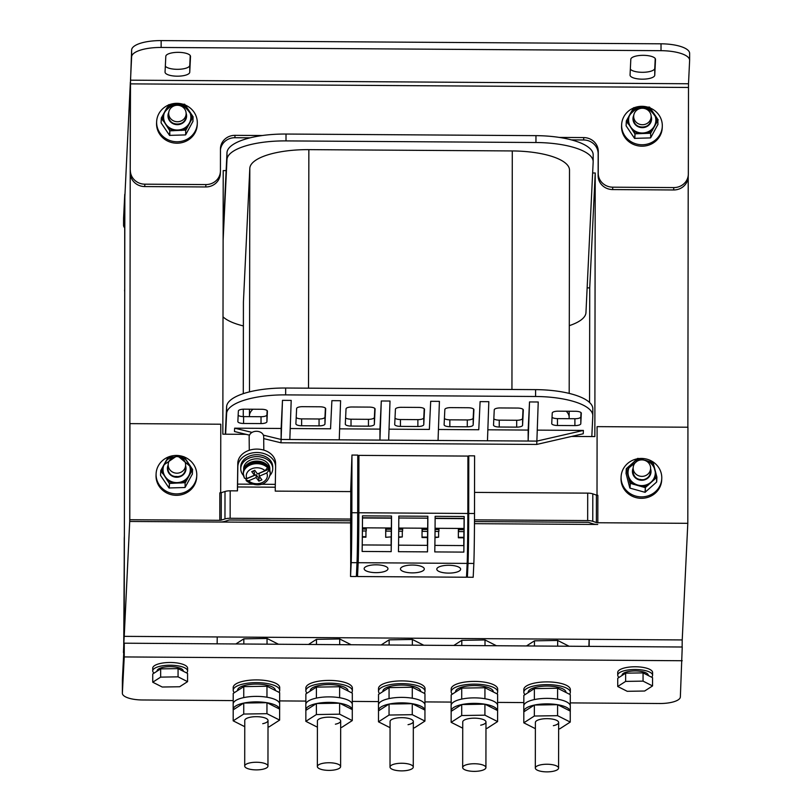 <?xml version="1.0" encoding="UTF-8"?>
<svg xmlns="http://www.w3.org/2000/svg" width="812" height="812" viewBox="0 0 812 812"><rect width="100%" height="100%" fill="white"/><g stroke="black" fill="none" stroke-linecap="round" stroke-linejoin="round"><path stroke-width="1.22" d="M130.356 82.134L124.855 197.042L124.226 636.354L682.222 639.937L687.805 523.324L597.815 522.745A2.03 0.67 0.1 0 1 596.384 522.542L592.77 521.314A7.267 2.385 -179.9 0 0 587.665 520.583L474.502 519.853M587.137 287.874L589.725 287.884L589.563 402.478M130.346 82.134L129.717 521.456L350.622 522.867M687.865 427.224L688.221 175.636M474.482 523.669L597.733 524.461A7.267 2.385 -179.9 0 1 592.628 523.73L589.015 522.502A2.03 0.67 0.1 0 0 587.583 522.299L474.492 521.568M246.097 434.339L222.843 434.187L223.219 170.601L226.132 170.621M592.638 172.976L595.226 172.986L594.851 436.572L571.597 436.43M124.226 636.354L129.717 521.456L219.707 522.025A7.267 2.385 -179.9 0 0 224.883 521.365L228.608 520.188A2.03 0.67 0.1 0 1 230.06 519.995L350.693 520.776L350.804 491.595M589.725 287.884L595.226 172.986M225.624 434.207L226.609 413.582A58.129 19.072 -179.9 0 1 285.651 394.886L535.585 396.489A58.129 19.072 -179.9 0 1 592.811 415.642A58.129 19.072 -179.9 0 1 592.801 415.937L591.816 436.562M263.707 438.612L280.962 442.794L536.712 444.438L583.229 433.76L583.381 430.421L537.25 430.127M487.85 429.802L528.165 430.066L529.515 401.94L538.234 401.991L536.874 441.099L583.381 430.421M438.439 429.487L478.765 429.751L480.105 401.615L488.824 401.676L487.464 440.784L536.874 441.099L536.712 444.438M389.029 429.172L429.355 429.426L430.695 401.301L439.414 401.361L438.054 440.469L487.464 440.784M339.629 428.848L379.945 429.112L381.295 400.986L390.014 401.037L388.654 440.155L438.054 440.469M290.219 428.533L330.545 428.797L331.885 400.661L340.604 400.722L339.243 439.83L388.654 440.155M249.487 435.161L234.475 431.517L234.638 428.178L281.135 428.472L282.485 400.346L291.203 400.407L289.833 439.515L339.243 439.83M574.896 425.6A5.816 1.908 0.1 0 0 580.803 423.722L581.301 413.237A5.816 1.908 0.1 0 0 581.301 413.207A5.816 1.908 0.1 0 0 575.576 411.288L558.138 411.176A5.816 1.908 0.1 0 0 552.241 413.054L551.734 423.539A5.816 1.908 0.1 0 1 551.734 423.539A5.816 1.908 0.1 0 0 557.458 425.488L574.896 425.6L574.906 418.728A5.816 1.908 -179.9 0 0 580.813 416.86L581.016 412.608M516.676 427.132A5.816 1.908 0.1 0 0 522.583 425.255L523.314 409.948A5.816 1.908 0.1 0 0 517.589 408.06L500.151 407.949A5.816 1.908 0.1 0 0 494.254 409.816L493.523 425.072A5.816 1.908 0.1 0 1 493.523 425.072A5.816 1.908 0.1 0 0 499.238 427.021L516.676 427.132L516.686 420.261A5.816 1.908 -179.9 0 0 522.593 418.393L523.019 409.38M467.276 426.807A5.816 1.908 0.1 0 0 473.173 424.94L473.903 409.684A5.816 1.908 0.1 0 0 473.903 409.654A5.816 1.908 0.1 0 0 468.189 407.746L450.751 407.624A5.816 1.908 0.1 0 0 444.844 409.502L444.113 424.757A5.816 1.908 0.1 0 1 444.113 424.757A5.816 1.908 0.1 0 0 449.838 426.696L467.276 426.807L467.286 419.946A5.816 1.908 -179.9 0 0 473.183 418.078L473.619 409.065M417.865 426.493A5.816 1.908 0.1 0 0 423.773 424.625L424.503 409.37A5.816 1.908 0.1 0 0 418.779 407.421L401.341 407.309A5.816 1.908 0.1 0 0 395.434 409.177L394.703 424.443A5.816 1.908 0.1 0 0 394.703 424.463A5.816 1.908 0.1 0 0 400.428 426.381L417.865 426.493L417.875 419.631A5.816 1.908 -179.9 0 0 423.783 417.764L424.209 408.74M368.455 426.178A5.816 1.908 0.1 0 0 374.362 424.311L375.093 409.055A5.816 1.908 0.1 0 0 369.369 407.106L351.931 406.995A5.816 1.908 0.1 0 0 346.034 408.862L345.303 424.118A5.816 1.908 0.1 0 0 345.303 424.148A5.816 1.908 0.1 0 0 351.017 426.067L368.455 426.178L368.465 419.317A5.816 1.908 -179.9 0 0 374.373 417.439L374.809 408.426M319.055 425.864A5.816 1.908 0.1 0 0 324.952 423.986L325.683 408.68A5.816 1.908 0.1 0 0 319.969 406.792L302.531 406.68A5.816 1.908 0.1 0 0 296.624 408.548L295.893 423.803A5.816 1.908 0.1 0 1 295.893 423.803A5.816 1.908 0.1 0 0 301.617 425.752L319.055 425.864L319.065 418.992A5.816 1.908 -179.9 0 0 324.962 417.124L325.399 408.111M237.855 421.519L238.363 411.034A5.816 1.908 0.1 0 1 244.27 409.167L261.708 409.278A5.816 1.908 0.1 0 1 267.422 411.187A5.816 1.908 0.1 0 1 267.422 411.217L266.925 421.712A5.816 1.908 0.1 0 1 261.017 423.58L243.58 423.468A5.816 1.908 0.1 0 1 237.855 421.55A5.816 1.908 0.1 0 1 237.855 421.519M225.31 434.207L226.619 406.721A58.129 19.072 0.1 0 1 285.662 388.024L535.595 389.628A58.129 19.072 0.1 0 1 592.821 408.781L592.811 415.642M267.138 410.598L266.935 414.841A5.816 1.908 -179.9 0 1 261.028 416.718L243.59 416.607L243.58 423.468M238.16 415.287A5.816 1.908 -179.9 0 0 243.59 416.607M569.161 411.248L569.161 417.216A58.129 19.072 -179.9 0 1 569.151 417.5L569.09 418.698L574.906 418.728M243.427 301.831A58.129 19.072 -179.9 0 0 243.417 302.115L243.285 393.668L243.427 301.831L249.812 168.338L249.497 391.881M569.506 170.388A58.129 19.072 -179.9 0 0 569.506 170.094A58.129 19.072 -179.9 0 0 512.291 150.941L511.946 389.476M249.812 168.338A58.129 19.072 -179.9 0 1 308.854 149.641L512.291 150.941M223.016 316.853A58.129 19.072 -179.9 0 0 243.387 325.937M223.127 240.098L226.974 159.599A58.129 19.072 -179.9 0 1 286.007 140.902L535.95 142.516A58.129 19.072 -179.9 0 1 593.166 161.669A58.129 19.072 -179.9 0 1 593.166 161.953L585.959 312.61A58.129 19.072 -179.9 0 1 569.283 325.663M223.138 233.237L226.984 152.737A58.129 19.072 0.1 0 1 286.017 134.041L535.961 135.645A58.129 19.072 0.1 0 1 593.176 154.798L593.166 161.669M234.638 428.178L252.045 432.4M263.372 435.151L281.114 439.465L280.962 442.794M379.945 429.112L379.935 440.094L381.295 400.986M429.355 429.426L430.695 401.301M478.765 429.751L480.105 401.615M528.165 430.066L528.155 441.048L529.515 401.94M330.545 428.797L331.885 400.661M281.135 428.472L281.114 439.465L289.833 439.515M282.485 400.346L281.114 439.465M249.406 416.637L249.457 415.45A58.129 19.072 -179.9 0 1 252.968 409.218M552.038 417.297A5.816 1.908 -179.9 0 0 557.468 418.616L569.09 418.698M569.161 417.216A58.129 19.072 -179.9 0 0 566.238 411.237M493.818 418.83A5.816 1.908 -179.9 0 0 499.248 420.149L516.686 420.261M444.408 418.515A5.816 1.908 -179.9 0 0 449.848 419.834L467.286 419.946M395.008 418.2A5.816 1.908 -179.9 0 0 400.438 419.52L417.875 419.631M345.597 417.875A5.816 1.908 -179.9 0 0 351.028 419.205L368.465 419.317M296.197 417.561A5.816 1.908 -179.9 0 0 301.628 418.88L319.065 418.992M123.576 218.529A29.07 9.541 0.1 0 1 123.576 218.387A29.07 9.541 0.1 0 1 123.576 218.245L123.566 225.107A29.07 9.541 -179.9 0 0 123.566 225.249A29.07 9.541 -179.9 0 0 124.693 227.888M123.566 225.107L124.703 201.589L124.723 287.641L124.754 194.322L123.576 218.245M124.713 291.721A14.535 13.723 -177.3 0 1 124.612 290.026M688.505 83.758L689.621 60.403A29.07 9.541 -179.9 0 0 689.632 60.25A29.07 9.541 -179.9 0 0 661.019 50.679L161.141 47.461A29.07 9.541 -179.9 0 0 131.625 56.81L130.509 80.175L688.505 83.758L688.332 173.951A14.535 13.723 2.7 0 1 688.322 174.55L688.2 176.935A14.535 13.723 -177.3 0 1 673.666 189.967L612.634 189.572A14.535 13.723 -177.3 0 1 598.129 175.757L598.16 153.783A14.535 13.723 2.7 0 0 583.645 139.969L571.425 139.887M130.336 170.368A14.535 13.723 2.7 0 0 144.84 184.182L205.872 184.578A14.535 13.723 2.7 0 0 220.407 171.545L220.296 173.93A14.535 13.723 -177.3 0 1 205.761 186.963L144.729 186.567A14.535 13.723 -177.3 0 1 130.214 172.743L130.509 80.175M130.214 172.743L130.346 86.255L131.635 49.948A29.07 9.541 0.1 0 1 161.152 40.6L661.029 43.807A29.07 9.541 0.1 0 1 689.642 53.389A29.07 9.541 0.1 0 1 689.632 53.531M630.335 69.091A12.353 4.05 -179.9 0 0 643.622 72.288A12.353 4.05 -179.9 0 0 654.766 68.33L655.233 58.545M165.333 66.107A12.353 4.05 -179.9 0 0 178.62 69.304A12.353 4.05 -179.9 0 0 189.764 65.346L190.231 55.561M655.507 59.459A12.353 4.05 -179.9 0 0 655.507 59.398A12.353 4.05 -179.9 0 0 643.256 55.328A12.353 4.05 -179.9 0 0 630.812 59.306L630.051 75.039A12.353 4.05 -179.9 0 0 630.051 75.1A12.353 4.05 -179.9 0 0 642.302 79.17A12.353 4.05 -179.9 0 0 654.756 75.201L655.507 59.337M189.754 72.207L190.505 56.475A12.353 4.05 -179.9 0 0 190.505 56.414A12.353 4.05 -179.9 0 0 178.254 52.344A12.353 4.05 -179.9 0 0 165.81 56.312L165.049 72.055A12.353 4.05 -179.9 0 0 165.049 72.116A12.353 4.05 -179.9 0 0 177.3 76.186A12.353 4.05 -179.9 0 0 189.754 72.207L189.764 65.346M250.167 137.827L234.891 137.725A14.535 13.723 2.7 0 0 220.458 149.672M559.366 137.421L583.757 137.583A14.535 13.723 -177.3 0 1 598.271 151.408L598.241 173.372A14.535 13.723 2.7 0 0 612.755 187.186L673.787 187.582A14.535 13.723 2.7 0 0 688.322 174.55M262.459 135.513L235.013 135.34L234.891 137.725M220.407 171.545A14.535 13.723 2.7 0 0 220.428 170.946L220.458 148.972A14.535 13.723 -177.3 0 1 220.468 148.373A14.535 13.723 -177.3 0 1 235.013 135.34M687.805 523.324L687.937 427.224L597.104 426.635L597.023 428.35M597.104 426.635L597.013 495.218M587.665 520.583L587.705 493.128A7.267 2.385 0.1 0 1 592.811 493.858L596.424 495.087A2.03 0.67 -179.9 0 0 597.855 495.29L597.815 522.745M587.705 493.128L474.543 492.397M637.176 458.841A20.351 19.214 2.7 0 0 621.109 476.685A20.351 19.214 2.7 0 0 621.109 478.42A20.351 19.214 2.7 0 0 641.429 496.883A20.351 19.214 2.7 0 0 661.76 478.633A20.351 19.214 2.7 0 0 661.76 476.898A20.351 19.214 2.7 0 0 638.75 458.597M621.109 476.685L621.048 478.116A20.351 19.214 2.7 0 0 621.048 479.851A20.351 19.214 2.7 0 0 641.368 498.314A20.351 19.214 2.7 0 0 661.689 480.065L661.76 478.633M640.566 479.445A8.719 8.232 2.7 0 0 639.42 479.557M633.411 108.057A20.351 19.214 2.7 0 0 621.647 124.571A20.351 19.214 2.7 0 0 621.647 126.307A20.351 19.214 2.7 0 0 641.967 144.759A20.351 19.214 2.7 0 0 662.287 126.51A20.351 19.214 2.7 0 0 662.287 124.784A20.351 19.214 2.7 0 0 650.219 108.016M647.763 107.143A20.351 19.214 2.7 0 0 634.446 107.641M621.647 124.571L621.576 126.002A20.351 19.214 2.7 0 0 621.576 127.728A20.351 19.214 2.7 0 0 641.896 146.19A20.351 19.214 2.7 0 0 662.227 127.941L662.287 126.51M168.409 105.073A20.351 19.214 2.7 0 0 156.645 121.587A20.351 19.214 2.7 0 0 156.645 123.312A20.351 19.214 2.7 0 0 176.965 141.775A20.351 19.214 2.7 0 0 197.286 123.525A20.351 19.214 2.7 0 0 197.286 121.79A20.351 19.214 2.7 0 0 185.217 105.022M182.761 104.159A20.351 19.214 2.7 0 0 169.444 104.657M156.645 121.587L156.574 123.008A20.351 19.214 2.7 0 0 156.574 124.743A20.351 19.214 2.7 0 0 176.894 143.206A20.351 19.214 2.7 0 0 197.225 124.957L197.286 123.525M651.112 116.157A8.719 8.232 2.7 0 0 633.695 116.065A8.719 8.232 2.7 0 0 642.404 124.723A8.719 8.232 2.7 0 0 651.112 116.157M186.11 113.172A8.719 8.232 2.7 0 0 168.693 113.081A8.719 8.232 2.7 0 0 177.402 121.729A8.719 8.232 2.7 0 0 186.11 113.172M639.217 107.458L637.136 107.742A14.21 13.418 2.7 0 0 632.254 110.686L628.204 118.034A14.21 13.418 2.7 0 0 628.031 120.826A14.21 13.418 2.7 0 0 628.529 123.82L635.035 133.818L650.666 133.239L658.146 119.892L651.498 109.924M639.511 107.407L633.543 107.823L626.6 120.947L634.771 133.696L638.821 133.675M632.771 130.722L633.015 130.478A14.21 13.418 2.7 0 0 638.811 133.31L646.859 133.381M657.903 124.449L650.686 137.766L650.656 132.863L646.849 133.006A14.21 13.418 2.7 0 0 652.391 129.717L657.862 119.78L651.275 109.996A14.21 13.418 2.7 0 0 646.088 107.407L644.16 107.296M650.442 137.908L634.548 138.365L626.123 125.86L626.326 121.15M652.645 129.94L650.656 132.863L650.686 137.766M658.085 119.709L655.954 116.958A14.21 13.418 -177.3 0 1 656.187 122.825L656.441 123.048M657.923 124.561L657.862 119.78L657.893 124.672M649.661 107.204L646.088 107.407L649.671 107.214L656.197 116.887M649.427 107.082L643.814 107.245M639.663 107.377L633.786 107.671L632.254 110.686L633.553 107.803M630.031 114.177L626.306 121.029L628.285 124.063M627.95 117.994L626.336 120.907L626.123 125.86M174.215 104.474L172.134 104.748A14.21 13.418 2.7 0 0 167.252 107.691L163.202 115.05A14.21 13.418 2.7 0 0 163.029 117.841A14.21 13.418 2.7 0 0 163.527 120.826L170.033 130.833L185.907 130.103L193.104 116.745L184.679 104.24L178.813 104.261M174.661 104.383L168.805 104.88L161.598 117.963L169.769 130.702L173.819 130.691M167.769 127.728L168.013 127.494A14.21 13.418 2.7 0 0 173.809 130.326L181.858 130.387M192.901 121.455L185.684 134.772L185.654 129.879L181.847 130.021A14.21 13.418 2.7 0 0 187.389 126.733L192.86 116.796L186.273 107.011A14.21 13.418 2.7 0 0 181.086 104.413L179.158 104.301M185.44 134.924L169.546 135.381L161.121 122.876L161.324 118.156M187.643 126.956L185.654 129.879L185.684 134.772M192.891 121.688L193.104 116.725L190.962 113.964A14.21 13.418 -177.3 0 1 191.185 119.841L191.439 120.064M186.506 106.951L191.196 113.913M181.076 104.22L178.66 104.24M174.509 104.413L172.124 104.575M168.784 104.677L172.114 104.575L168.551 104.819M165.029 111.193L161.304 118.044L163.283 121.069M162.948 114.999L161.334 117.913L161.121 122.876M217.22 636.943L217.149 643.835M124.378 535.768A8.719 8.232 2.7 0 0 124.368 536.133L124.256 538.518A8.719 8.232 -177.3 0 1 124.256 538.153L124.368 535.95M124.256 538.518L124.114 637.359L123.444 652.604A8.719 2.862 0.1 0 1 123.444 652.564M123.688 654.167L124.368 536.133M682.212 639.937L682.141 647.012M589.106 639.338L588.893 646.372M589.147 646.372L589.218 639.338M122.389 679.644A20.351 6.679 0.1 0 1 122.379 679.542A20.351 6.679 0.1 0 1 122.389 679.431L124.256 643.195L124.236 656.928L122.368 693.154A20.351 6.679 -179.9 0 0 122.358 693.265A20.351 6.679 -179.9 0 0 142.364 699.974L233.206 700.594M570.268 702.898L659.669 703.507A20.351 6.679 -179.9 0 0 680.354 696.97L682.242 647.012L124.256 643.195M682.222 660.735L124.236 656.928M279.643 700.908L305.86 701.091M352.296 701.406L378.514 701.588M424.95 701.903L451.167 702.086M497.604 702.4L523.821 702.573M185.613 464.616A8.719 8.232 2.7 0 0 168.185 464.525A8.719 8.232 2.7 0 0 176.894 473.183A8.719 8.232 2.7 0 0 185.613 464.616M649.925 471.366A8.719 8.232 2.7 0 0 643.814 460.099A8.719 8.232 2.7 0 0 633.177 467.712A8.719 8.232 2.7 0 0 649.925 471.366M643.145 459.825L641.186 459.48A14.21 13.418 2.7 0 0 638.252 459.846A14.21 13.418 2.7 0 0 635.248 460.881L626.275 468.9L630.031 483.272L645.266 487.647L656.918 477.202L653.152 462.759L647.113 460.861M643.54 459.876L637.836 458.547L626.356 468.636L627.189 472.381M641.247 459.308L637.633 458.425L629.239 466.311A14.21 13.418 2.7 0 0 627.473 472.219L629.117 479.77M656.898 477.283L656.603 482.064L645.043 492.316L630.01 488.144L630.315 483.11L629.401 479.618A14.21 13.418 2.7 0 0 633.939 484.114L645.357 487.291L654.178 479.313A14.21 13.418 2.7 0 0 655.822 474.015L653.67 465.783A14.21 13.418 2.7 0 0 649.63 461.825L647.387 460.972M629.807 487.941L626.062 473.416M633.847 484.47L630.315 483.11L630.01 488.144M648.098 485.282L647.905 484.987A14.21 13.418 -177.3 0 1 641.856 486.317L641.764 486.672M645.327 492.255L645.357 487.291L645.043 492.316M656.603 482.064L656.634 477.091L654.37 479.608M656.106 474.035L653.142 462.749L649.712 461.652M653.944 465.804L653.142 462.749M646.951 460.79L652.939 462.535M643.723 459.907L637.907 458.364L635.065 460.759M220.671 492.803L220.773 424.219L129.94 423.631L129.859 425.356L129.717 521.456L129.798 519.731L219.788 520.309A2.03 0.67 0.1 0 0 221.24 520.127L224.965 518.949L225.005 491.493A7.267 2.385 0.1 0 1 230.182 490.824L237.469 490.874L237.835 466.687A18.889 14.291 -0.6 0 1 256.785 452.517A18.889 14.291 -0.6 0 1 275.613 466.616A18.889 14.291 -0.6 0 1 275.613 466.93L275.258 487.21L237.48 486.967M129.94 423.631L129.798 519.731M350.825 491.595L275.258 491.118L275.258 487.21M225.005 491.493L221.28 492.671L221.24 520.127M219.788 520.309L219.829 492.854A2.03 0.67 -179.9 0 0 221.28 492.671M350.774 519.061L230.141 518.279A7.267 2.385 -179.9 0 0 224.965 518.949M275.583 463.51A18.889 14.291 179.4 0 0 275.583 463.195A18.889 14.291 179.4 0 0 256.754 449.097A18.889 14.291 179.4 0 0 237.794 463.266L237.398 490.874M183.553 456.699A20.351 19.214 2.7 0 0 156.107 473.7A20.351 19.214 2.7 0 0 156.107 475.436A20.351 19.214 2.7 0 0 176.427 493.889A20.351 19.214 2.7 0 0 196.758 475.649A20.351 19.214 2.7 0 0 196.758 473.914A20.351 19.214 2.7 0 0 184.202 456.953M156.107 473.7L156.046 475.132A20.351 19.214 2.7 0 0 156.046 476.867A20.351 19.214 2.7 0 0 176.366 495.32A20.351 19.214 2.7 0 0 196.687 477.07L196.758 475.649M178.254 476.756A8.719 8.232 2.7 0 0 175.565 476.451M173.656 457.065L171.576 457.349A14.21 13.418 2.7 0 0 166.693 460.292L162.644 467.641A14.21 13.418 2.7 0 0 162.471 470.432A14.21 13.418 2.7 0 0 162.968 473.426L169.475 483.424L185.349 482.693L192.596 469.498L184.121 456.821L178.488 456.851M173.951 457.014L167.982 457.44L161.04 470.554L169.221 483.302L173.26 483.282M167.211 480.328L167.465 480.085A14.21 13.418 2.7 0 0 173.25 482.917L181.299 482.988M192.342 474.056L185.126 487.373L185.095 482.47L181.299 482.612A14.21 13.418 2.7 0 0 186.831 479.334L192.302 469.387L185.715 459.612A14.21 13.418 2.7 0 0 180.538 457.014L178.741 456.902M184.882 487.515L168.997 487.971L160.563 475.467L160.766 470.757M187.085 479.547L185.095 482.47L185.126 487.373M192.332 474.279L192.545 469.326L190.404 466.565A14.21 13.418 -177.3 0 1 190.627 472.432L190.881 472.655M184.121 456.821L185.715 459.612L184.121 456.821L180.518 456.831M178.396 456.841L183.867 456.689M166.44 460.242L160.776 470.524L162.725 473.67M162.39 467.6L160.776 470.513L160.563 475.467M263.819 450.122L263.687 436.704A7.267 5.501 179.4 0 0 252.847 432.004A7.267 5.501 179.4 0 0 249.152 436.846L249.284 450.274M243.498 475.548A15.986 12.089 -0.6 0 1 242.818 474.715A15.986 12.089 -0.6 0 1 240.758 468.879L240.738 466.981A15.986 12.089 -0.6 0 1 252.603 455.146A15.986 12.089 -0.6 0 1 270.65 460.81A15.986 12.089 -0.6 0 1 272.71 466.646L272.73 468.554A15.986 12.089 -0.6 0 1 270.122 475.274M240.758 468.879A15.986 12.089 -0.6 0 1 252.623 457.044A15.986 12.089 -0.6 0 1 270.67 462.718A15.986 12.089 -0.6 0 1 272.73 468.554M243.681 470.473L243.661 468.849A13.083 9.896 -0.6 0 1 253.374 459.166A13.083 9.896 -0.6 0 1 268.133 463.804A13.083 9.896 -0.6 0 1 269.828 468.585L269.838 470.209M243.722 470.341A13.083 9.896 -0.6 0 1 253.902 461.358A13.083 9.896 -0.6 0 1 268.163 466.088A13.083 9.896 -0.6 0 1 269.797 470.077M245.782 478.796A13.449 10.17 179.4 0 0 246.026 479.05L246.036 479.993L248.614 480.795L256.156 477.547L258.866 481.171L261.9 479.862L259.19 476.238L259.16 473.386L269.259 469.042A13.449 10.17 179.4 0 0 267.544 466.748L267.554 467.702L265.017 470.696L257.475 473.944L254.765 470.321L251.73 471.63L254.44 475.253L254.41 472.401L253.314 470.94M267.544 466.748A13.449 10.17 -0.6 0 0 250.177 464.058A13.449 10.17 -0.6 0 0 243.336 473.031C243.133 469.204 245.508 465.956 250.461 463.307C259.718 459.46 266.306 462.617 270.234 472.757A13.449 10.17 -0.6 0 0 269.259 469.042L269.269 469.986L266.732 472.99L259.19 476.238M269.269 469.986A13.449 10.17 -0.6 0 1 270.244 473.711C267.229 488.367 252.816 486.043 246.33 480.745L246.036 479.993M246.026 479.05L256.125 474.695L258.835 478.319L260.287 477.7M256.156 477.547L256.125 474.695M244.321 477.71A13.449 10.17 -0.6 0 1 243.346 473.985L244.442 478.227L246.899 478.501L254.44 475.253M258.866 481.171L258.835 478.319M467.539 567.507L467.377 577.231L473.183 577.271L473.843 563.447A39.24 0.568 90.4 0 0 474.512 513.509L474.594 455.847L468.788 455.806L468.483 464.159M350.622 520.776L350.713 566.329M350.713 566.208L350.54 576.479L351.2 562.655A39.24 0.568 -89.6 0 0 351.87 512.717L351.951 455.055L350.662 491.595M351.87 512.717L357.686 512.758A39.24 0.568 90.4 0 1 357.016 562.696L356.356 576.52L350.54 576.479M357.686 512.758L357.767 455.096L351.951 455.055M467.377 577.231L468.037 563.406L473.843 563.447M467.905 464.159L468.707 464.17L468.636 514.96L468.037 559.113L467.641 567.507L466.971 567.497M468.037 563.406A39.24 0.568 90.4 0 0 468.707 513.468L468.788 455.806M427.457 537.585L427.447 545.349M427.579 531.383L427.548 537.585L422.027 537.544L422.057 528.196L422.027 537.544M427.721 528.236L398.743 528.044M398.733 529.292L402.65 529.312L402.559 531.221L398.712 531.2M427.691 531.383L422.321 531.342L422.413 529.444L427.711 529.475M427.569 537.108L422.047 537.067M398.662 537.392L402.285 536.945L398.662 536.915M391.13 537.351L391.12 545.116M391.242 536.874L385.7 537.311L391.242 536.874L391.252 531.149M386.086 527.962L385.994 531.109L385.994 527.962M386.086 529.211L391.384 529.241M391.364 531.149L385.994 531.109M362.385 530.967L366.232 530.987L366.324 527.841M362.406 529.059L366.324 529.079M362.325 537.158L365.938 537.189L365.968 530.987M362.335 536.681L365.958 536.712M362.416 527.81L391.394 528.003M385.72 536.833L385.73 527.962M385.71 527.962L385.7 537.311M357.98 566.796L356.823 566.786M463.784 537.818L463.774 545.583M463.906 531.616L463.875 537.818L458.354 537.777L458.384 528.429L458.354 537.777M435.059 529.525L438.977 529.546L438.886 531.454L435.049 531.434M464.028 531.616L458.648 531.576L458.739 529.678L464.038 529.708M463.896 537.341L458.374 537.3M434.988 537.625L438.612 537.179L434.988 537.148M464.048 528.47L435.07 528.277M438.977 529.546L438.977 528.308M458.739 528.429L458.739 529.678M458.648 531.576L458.648 528.429M358.914 463.459L357.757 463.449M402.65 529.312L402.65 528.074M422.413 528.196L422.413 529.444M422.321 531.342L422.321 528.196M402.285 536.945L402.295 531.221M438.612 537.179L438.622 531.454M357.524 569.232L357.513 576.53L466.504 577.231L467.164 563.406A39.24 0.568 90.4 0 0 467.834 513.468L467.915 456.08L358.924 455.38L358.833 463.459M357.513 576.53L358.173 562.706A39.24 0.568 -89.6 0 0 358.843 512.768L358.924 455.38M356.701 569.232L357.625 569.232L357.676 566.796M436.795 569.121A11.916 3.908 -179.9 0 0 436.795 569.182A11.916 3.908 -179.9 0 0 448.62 573.11A11.916 3.908 -179.9 0 0 460.627 569.273A11.916 3.908 -179.9 0 0 460.637 569.212A11.916 3.908 -179.9 0 0 448.813 565.284A11.916 3.908 -179.9 0 0 436.795 569.121M400.468 568.887A11.916 3.908 -179.9 0 0 400.468 568.948A11.916 3.908 -179.9 0 0 412.293 572.876A11.916 3.908 -179.9 0 0 424.3 569.039A11.916 3.908 -179.9 0 0 424.3 568.979A11.916 3.908 -179.9 0 0 412.486 565.05A11.916 3.908 -179.9 0 0 400.468 568.887M387.974 568.806A11.916 3.908 0.1 0 1 375.966 572.643A11.916 3.908 0.1 0 1 364.141 568.715A11.916 3.908 0.1 0 1 364.141 568.654A11.916 3.908 0.1 0 1 376.159 564.817A11.916 3.908 0.1 0 1 387.974 568.745A11.916 3.908 0.1 0 1 387.974 568.806M463.845 552.109L434.775 551.916A39.24 0.568 90.4 0 0 435.13 516.32L464.19 516.503A39.24 0.568 90.4 0 1 463.845 552.109L464.099 518.421L435.12 518.229M427.518 551.876L398.448 551.683A39.24 0.568 90.4 0 0 398.804 516.087L427.863 516.27A39.24 0.568 90.4 0 1 427.518 551.876L427.772 518.188L398.793 517.995M391.445 517.954L391.536 516.036L362.477 515.853A39.24 0.568 90.4 0 1 362.122 551.449L391.181 551.642L391.445 517.954L362.467 517.762M391.536 516.036A39.24 0.568 90.4 0 1 391.181 551.642M463.855 545.583L434.887 545.4M427.528 545.349L398.56 545.167M391.191 545.116L362.233 544.933M464.099 518.421L464.19 516.503M427.772 518.188L427.863 516.27M619.059 677.411A17.438 5.725 0.1 0 1 617.719 675.208L617.719 672.458A17.438 5.725 0.1 0 1 625.656 667.677A17.438 5.725 0.1 0 1 643.48 667.464A17.438 5.725 0.1 0 1 652.604 672.509L652.594 675.259A17.438 5.725 0.1 0 1 651.569 677.188M617.719 675.208A17.438 5.725 0.1 0 1 625.646 670.418A17.438 5.725 0.1 0 1 643.48 670.215A17.438 5.725 0.1 0 1 652.594 675.259M622.073 675.462L622.073 675.208A13.083 4.293 0.1 0 1 628.021 671.625A13.083 4.293 0.1 0 1 641.399 671.463A13.083 4.293 0.1 0 1 648.24 675.249L648.24 675.503M652.554 685.927L652.564 677.695L643.063 672.884L625.646 673.168L617.739 678.253L617.729 686.495L627.229 691.306L644.647 691.022L652.554 685.927L643.053 681.126L625.636 681.4L617.729 686.495M625.646 673.168L625.636 681.4M643.063 672.884L643.053 681.126M154.067 673.128A17.438 5.725 0.1 0 1 152.727 670.925L152.727 668.185A17.438 5.725 0.1 0 1 160.664 663.394A17.438 5.725 0.1 0 1 178.488 663.191A17.438 5.725 0.1 0 1 187.613 668.235L187.602 670.976A17.438 5.725 0.1 0 1 186.577 672.915M152.727 670.925A17.438 5.725 0.1 0 1 160.654 666.144A17.438 5.725 0.1 0 1 178.488 665.931A17.438 5.725 0.1 0 1 187.602 670.976M157.081 671.189L157.081 670.935A13.083 4.293 0.1 0 1 163.039 667.342A13.083 4.293 0.1 0 1 176.407 667.19A13.083 4.293 0.1 0 1 183.248 670.976L183.248 671.23M187.562 681.654L187.572 673.422L178.072 668.611L160.654 668.885L152.747 673.98L152.737 682.212L162.238 687.023L179.655 686.749L187.562 681.654L178.061 676.843L160.644 677.127L152.737 682.212M160.654 668.885L160.644 677.127M178.072 668.611L178.061 676.843M249.994 762.864A11.622 3.816 0.1 0 1 261.88 762.722A11.622 3.816 0.1 0 1 267.96 766.081A11.622 3.816 0.1 0 1 262.672 769.279A11.622 3.816 0.1 0 1 250.786 769.411A11.622 3.816 0.1 0 1 244.706 766.051A11.622 3.816 0.1 0 1 249.994 762.864M267.036 644.17L267.046 638.465L278.475 644.251M243.823 644.017L243.823 638.841L267.046 638.465M235.886 643.957L243.823 638.841M278.922 692.281A23.254 7.633 -179.9 0 0 279.714 690.312L279.714 687.571A23.254 7.633 -179.9 0 0 267.554 680.842A23.254 7.633 -179.9 0 0 243.783 681.126A23.254 7.633 -179.9 0 0 233.206 687.5L233.206 690.251A23.254 7.633 -179.9 0 0 234.384 692.656M279.714 690.312A23.254 7.633 -179.9 0 0 267.554 683.592A23.254 7.633 -179.9 0 0 243.783 683.866A23.254 7.633 -179.9 0 0 233.206 690.251M275.349 690.484L275.349 690.312A18.889 6.202 -179.9 0 0 265.473 684.851A18.889 6.202 -179.9 0 0 246.158 685.074A18.889 6.202 -179.9 0 0 237.561 690.251L237.561 690.606M279.643 709.881A23.254 7.633 -179.9 0 0 279.663 709.536L279.673 704.045A23.254 7.633 -179.9 0 0 279.643 703.639L279.653 692.656L266.975 686.241L243.762 686.617L233.217 693.407L233.196 703.578M279.643 703.639A23.254 7.633 -179.9 0 0 266.965 697.224A23.254 7.633 -179.9 0 0 243.742 697.599A23.254 7.633 -179.9 0 0 233.166 703.984L233.156 709.475A23.254 7.633 -179.9 0 0 233.196 709.942M268.011 726.892L269.077 726.872L279.622 720.092L279.622 709.099A23.254 7.633 -179.9 0 0 267.057 702.735L266.803 702.695A23.254 7.633 -179.9 0 0 243.874 703.06L243.681 703.101A23.254 7.633 -179.9 0 0 233.156 709.475M243.681 703.101L233.196 709.85L233.186 720.833L244.757 726.689M279.622 709.099L267.057 702.735M266.803 702.695L243.874 703.06M243.742 703.07L243.732 714.052L233.186 720.833M266.965 702.695L266.945 713.677L243.732 714.052M279.622 720.092L266.945 713.677M244.706 766.051L244.767 720.477A11.622 3.816 0.1 0 1 250.055 717.28A11.622 3.816 0.1 0 1 261.941 717.148A11.622 3.816 0.1 0 1 268.021 720.508A11.622 3.816 0.1 0 1 262.733 723.695M266.975 686.241L266.965 697.224M243.762 686.617L243.742 697.599M322.648 763.361A11.622 3.816 0.1 0 1 334.534 763.219A11.622 3.816 0.1 0 1 340.614 766.579A11.622 3.816 0.1 0 1 335.326 769.776A11.622 3.816 0.1 0 1 323.44 769.908A11.622 3.816 0.1 0 1 317.36 766.548A11.622 3.816 0.1 0 1 322.648 763.361M339.69 644.667L339.7 638.963L351.129 644.748M316.477 644.505L316.477 639.338L339.7 638.963M308.54 644.454L316.477 639.338M351.576 692.778A23.254 7.633 -179.9 0 0 352.367 690.809L352.367 688.068A23.254 7.633 -179.9 0 0 340.208 681.339A23.254 7.633 -179.9 0 0 316.436 681.623A23.254 7.633 -179.9 0 0 305.86 687.997L305.86 690.748A23.254 7.633 -179.9 0 0 307.037 693.154M352.367 690.809A23.254 7.633 -179.9 0 0 340.208 684.09A23.254 7.633 -179.9 0 0 316.436 684.364A23.254 7.633 -179.9 0 0 305.86 690.748M348.003 690.982L348.003 690.809A18.889 6.202 -179.9 0 0 338.127 685.338A18.889 6.202 -179.9 0 0 318.811 685.572A18.889 6.202 -179.9 0 0 310.214 690.748L310.214 691.103M352.296 710.378A23.254 7.633 -179.9 0 0 352.317 710.033L352.327 704.542A23.254 7.633 -179.9 0 0 352.296 704.136L352.306 693.154L339.629 686.739L316.416 687.114L305.87 693.905L305.85 704.075M352.296 704.136A23.254 7.633 -179.9 0 0 339.619 697.721A23.254 7.633 -179.9 0 0 316.396 698.097A23.254 7.633 -179.9 0 0 305.82 704.481L305.809 709.972A23.254 7.633 -179.9 0 0 305.86 710.439M340.664 727.39L341.74 727.369L352.276 720.579L352.276 709.597A23.254 7.633 -179.9 0 0 339.71 703.233L339.457 703.192A23.254 7.633 -179.9 0 0 316.528 703.557L316.345 703.598A23.254 7.633 -179.9 0 0 305.809 709.972M316.345 703.598L305.86 710.348L305.84 721.33L317.411 727.187M352.276 709.597L339.71 703.233M339.457 703.192L316.528 703.557M316.396 703.568L316.386 714.55L305.84 721.33M339.619 703.192L339.609 714.174L316.386 714.55M352.276 720.579L339.609 714.174M317.36 766.548L317.421 720.965A11.622 3.816 0.1 0 1 322.709 717.778A11.622 3.816 0.1 0 1 334.595 717.635A11.622 3.816 0.1 0 1 340.675 721.005A11.622 3.816 0.1 0 1 335.386 724.192M339.629 686.739L339.619 697.721M316.416 687.114L316.396 698.097M395.302 763.859A11.622 3.816 0.1 0 1 407.188 763.716A11.622 3.816 0.1 0 1 413.267 767.076A11.622 3.816 0.1 0 1 407.979 770.263A11.622 3.816 0.1 0 1 396.094 770.405A11.622 3.816 0.1 0 1 390.014 767.046A11.622 3.816 0.1 0 1 395.302 763.859M412.354 645.164L412.354 639.46L423.783 645.246M389.131 645.002L389.141 639.836L412.354 639.46M381.193 644.951L389.141 639.836M424.229 693.275A23.254 7.633 -179.9 0 0 425.021 691.306L425.021 688.566A23.254 7.633 -179.9 0 0 412.861 681.836A23.254 7.633 -179.9 0 0 389.09 682.121A23.254 7.633 -179.9 0 0 378.514 688.495L378.514 691.245A23.254 7.633 -179.9 0 0 379.691 693.651M425.021 691.306A23.254 7.633 -179.9 0 0 412.861 684.587A23.254 7.633 -179.9 0 0 389.09 684.861A23.254 7.633 -179.9 0 0 378.514 691.245M420.657 691.469L420.657 691.306A18.889 6.202 -179.9 0 0 410.781 685.836A18.889 6.202 -179.9 0 0 391.465 686.069A18.889 6.202 -179.9 0 0 382.878 691.245L382.878 691.601M424.95 710.876A23.254 7.633 -179.9 0 0 424.97 710.53L424.98 705.039A23.254 7.633 -179.9 0 0 424.95 704.633L424.96 693.651L412.293 687.236L389.07 687.612L378.524 694.402L378.514 704.572M424.95 704.633A23.254 7.633 -179.9 0 0 412.273 698.218A23.254 7.633 -179.9 0 0 389.049 698.594A23.254 7.633 -179.9 0 0 378.473 704.978L378.463 710.47A23.254 7.633 -179.9 0 0 378.514 710.936M412.364 703.73L424.94 710.094A23.254 7.633 -179.9 0 0 412.364 703.73L412.11 703.689A23.254 7.633 -179.9 0 0 389.192 704.055L388.999 704.095A23.254 7.633 -179.9 0 0 378.463 710.47M388.999 704.095L378.514 710.845L378.493 721.827L390.075 727.684M412.11 703.689L389.192 704.055M389.06 704.055L389.039 715.047L378.493 721.827M412.273 703.689L412.263 714.672L389.039 715.047M424.95 710.094L424.94 721.076L412.263 714.672M413.318 727.887L414.394 727.867L424.94 721.076M390.014 767.046L390.075 721.462A11.622 3.816 0.1 0 1 395.363 718.275A11.622 3.816 0.1 0 1 407.248 718.133A11.622 3.816 0.1 0 1 413.328 721.503A11.622 3.816 0.1 0 1 408.04 724.69M412.293 687.236L412.273 698.218M389.07 687.612L389.049 698.594M467.956 764.356A11.622 3.816 0.1 0 1 479.841 764.214A11.622 3.816 0.1 0 1 485.921 767.573A11.622 3.816 0.1 0 1 480.633 770.761A11.622 3.816 0.1 0 1 468.747 770.903A11.622 3.816 0.1 0 1 462.667 767.543A11.622 3.816 0.1 0 1 467.956 764.356M485.008 645.662L485.008 639.957L496.436 645.743M461.784 645.499L461.795 640.333L485.008 639.957M453.847 645.449L461.795 640.333M496.883 693.773A23.254 7.633 -179.9 0 0 497.675 691.804L497.675 689.063A23.254 7.633 -179.9 0 0 485.515 682.334A23.254 7.633 -179.9 0 0 461.754 682.618A23.254 7.633 -179.9 0 0 451.178 688.992L451.167 691.743A23.254 7.633 -179.9 0 0 452.345 694.148M497.675 691.804A23.254 7.633 -179.9 0 0 485.515 685.084A23.254 7.633 -179.9 0 0 461.744 685.358A23.254 7.633 -179.9 0 0 451.167 691.743M493.31 691.966L493.31 691.804A18.889 6.202 -179.9 0 0 483.434 686.333A18.889 6.202 -179.9 0 0 464.119 686.566A18.889 6.202 -179.9 0 0 455.532 691.743L455.532 692.098M497.604 711.373A23.254 7.633 -179.9 0 0 497.624 711.028L497.634 705.537A23.254 7.633 -179.9 0 0 497.604 705.131L497.624 694.148L484.947 687.734L461.723 688.109L451.178 694.899L451.167 705.06M497.604 705.131A23.254 7.633 -179.9 0 0 484.926 698.716A23.254 7.633 -179.9 0 0 461.703 699.091A23.254 7.633 -179.9 0 0 451.127 705.476L451.127 710.967A23.254 7.633 -179.9 0 0 451.167 711.424M485.018 704.227L497.594 710.581A23.254 7.633 -179.9 0 0 485.018 704.227L484.764 704.187A23.254 7.633 -179.9 0 0 461.845 704.552L461.652 704.593A23.254 7.633 -179.9 0 0 451.127 710.967M461.652 704.593L451.167 711.342L451.147 722.325L462.728 728.181M484.764 704.187L461.845 704.552M461.713 704.552L461.693 715.534L451.147 722.325M484.926 704.187L484.916 715.169L461.693 715.534M497.604 710.591L497.594 721.574L484.916 715.169M485.982 728.384L487.048 728.364L497.594 721.574M462.667 767.543L462.738 721.959A11.622 3.816 0.1 0 1 468.027 718.772A11.622 3.816 0.1 0 1 479.912 718.63A11.622 3.816 0.1 0 1 485.982 722A11.622 3.816 0.1 0 1 480.694 725.187M484.947 687.734L484.926 698.716M461.723 688.109L461.703 699.091M540.609 764.853A11.622 3.816 0.1 0 1 552.495 764.711A11.622 3.816 0.1 0 1 558.575 768.071A11.622 3.816 0.1 0 1 553.287 771.258A11.622 3.816 0.1 0 1 541.401 771.4A11.622 3.816 0.1 0 1 535.321 768.04A11.622 3.816 0.1 0 1 540.609 764.853M557.661 646.159L557.671 640.455L569.09 646.24M534.438 645.997L534.448 640.83L557.671 640.455M526.501 645.946L534.448 640.83M569.537 694.27A23.254 7.633 -179.9 0 0 570.328 692.301L570.339 689.561A23.254 7.633 -179.9 0 0 558.179 682.831A23.254 7.633 -179.9 0 0 534.408 683.115A23.254 7.633 -179.9 0 0 523.831 689.489L523.821 692.24A23.254 7.633 -179.9 0 0 525.009 694.636M570.328 692.301A23.254 7.633 -179.9 0 0 558.169 685.582A23.254 7.633 -179.9 0 0 534.397 685.856A23.254 7.633 -179.9 0 0 523.821 692.24M565.974 692.463L565.974 692.301A18.889 6.202 -179.9 0 0 556.088 686.83A18.889 6.202 -179.9 0 0 536.773 687.064A18.889 6.202 -179.9 0 0 528.186 692.24L528.186 692.595M570.257 711.87A23.254 7.633 -179.9 0 0 570.288 711.525L570.288 706.034A23.254 7.633 -179.9 0 0 570.257 705.628L570.278 694.646L557.6 688.231L534.377 688.606L523.831 695.397L523.821 705.557M570.257 705.628A23.254 7.633 -179.9 0 0 557.58 699.213A23.254 7.633 -179.9 0 0 534.367 699.589A23.254 7.633 -179.9 0 0 523.791 705.973L523.781 711.464A23.254 7.633 -179.9 0 0 523.821 711.921M558.636 728.882L559.701 728.861L570.247 722.071L570.247 711.079A23.254 7.633 -179.9 0 0 557.671 704.725L557.428 704.684A23.254 7.633 -179.9 0 0 534.499 705.049L534.306 705.09A23.254 7.633 -179.9 0 0 523.781 711.464M534.306 705.09L523.821 711.84L523.801 722.822L535.382 728.679M570.247 711.079L557.671 704.725M557.428 704.684L534.499 705.049M534.367 705.049L534.347 716.032L523.801 722.822M557.59 704.674L557.57 715.666L534.347 716.032M570.247 722.071L557.57 715.666M535.321 768.04L535.392 722.457A11.622 3.816 0.1 0 1 540.68 719.27A11.622 3.816 0.1 0 1 552.566 719.127A11.622 3.816 0.1 0 1 558.646 722.497A11.622 3.816 0.1 0 1 553.358 725.684M557.6 688.231L557.58 699.213M534.377 688.606L534.367 699.589M535.595 389.628L535.585 396.489M285.662 388.024L285.651 394.886M226.619 406.721L226.609 413.582M243.275 409.187L243.265 416.597L243.265 409.187M535.961 135.645L535.95 142.516M286.017 134.041L286.007 140.902M226.984 152.737L226.974 159.599M261.028 416.718L261.017 423.58M266.935 414.841L266.925 421.712M249.467 409.197L249.457 415.45M308.854 149.641L308.509 388.166M557.458 425.488L557.468 418.616M580.803 423.722L580.813 416.86M499.238 427.021L499.248 420.149M522.583 425.255L522.593 418.393M449.838 426.696L449.848 419.834M473.173 424.94L473.183 418.078M400.428 426.381L400.438 419.52M423.773 424.625L423.783 417.764M351.017 426.067L351.028 419.205M374.362 424.311L374.373 417.439M301.617 425.752L301.628 418.88M324.952 423.986L324.962 417.124M131.625 56.81L131.635 49.948M161.141 47.461L161.152 40.6M654.756 75.201L654.766 68.33M661.029 43.807L661.019 50.679M130.458 83.869L688.454 87.463M612.755 187.186L612.634 189.572M598.241 173.372L598.129 175.757M598.271 151.408L598.16 153.783M583.757 137.583L583.645 139.969M205.761 186.963L205.872 184.578M673.787 187.582L673.666 189.967M144.729 186.567L144.84 184.182M592.77 521.314L592.811 493.858M596.424 495.087L596.384 522.542M628.61 120.643A13.631 12.87 2.7 0 0 642.84 132.995A13.631 12.87 2.7 0 0 655.842 119.618A13.631 12.87 2.7 0 0 655.233 116.36C647.245 104.707 638.709 104.301 629.635 115.131A13.631 12.87 2.7 0 0 628.61 120.643M634.548 138.365L635.035 133.818L634.811 138.497M637.115 107.56L633.796 107.681M643.662 107.235L646.078 107.225M629.97 114.198L631.99 110.635M630.132 114.137A13.631 12.87 2.7 0 0 629.635 115.131M633.766 115.304A9.297 8.79 2.7 0 0 632.995 119.212A9.297 8.79 2.7 0 0 642.708 127.646A9.297 8.79 2.7 0 0 651.579 118.522A9.297 8.79 2.7 0 0 651.112 116.136M650.991 119.476C651.112 129.585 633.451 129.504 633.573 119.374L633.573 118.643A8.719 8.232 2.7 0 0 642.282 127.291A8.719 8.232 2.7 0 0 650.991 118.735M163.608 117.649A13.631 12.87 2.7 0 0 177.838 130.011A13.631 12.87 2.7 0 0 190.84 116.634A13.631 12.87 2.7 0 0 190.241 113.375C182.243 101.723 173.707 101.317 164.633 112.147A13.631 12.87 2.7 0 0 163.608 117.649M169.546 135.381L169.769 130.702L169.809 135.502M164.968 111.224L166.998 107.641M165.13 111.153A13.631 12.87 2.7 0 0 164.633 112.147M168.764 112.32A9.297 8.79 2.7 0 0 167.993 116.228A9.297 8.79 2.7 0 0 177.706 124.662A9.297 8.79 2.7 0 0 186.577 115.537A9.297 8.79 2.7 0 0 186.11 113.142M185.989 116.492C186.11 126.601 168.449 126.51 168.571 116.39L168.571 115.649A8.719 8.232 2.7 0 0 177.28 124.307A8.719 8.232 2.7 0 0 185.989 115.74M122.368 693.154L122.389 679.431M629.077 467.732A13.631 12.87 2.7 0 0 631.34 481.069A13.631 12.87 2.7 0 0 644.941 485.241A13.631 12.87 2.7 0 0 654.685 468.96C651.63 461.926 646.22 458.973 638.455 460.099L629.077 467.732M629.046 466.2L626.265 468.818L626.052 473.569M633.167 467.996A9.297 8.79 2.7 0 0 634.659 477.131A9.297 8.79 2.7 0 0 643.967 480.004A9.297 8.79 2.7 0 0 650.585 468.828M633.015 471.234A8.719 8.232 2.7 0 0 643.814 479.659C637.268 480.156 633.664 477.365 633.015 471.234M643.855 479.648A8.719 8.232 2.7 0 0 650.432 472.066C650.016 475.954 647.824 478.471 643.825 479.628M230.141 518.279L230.182 490.824M275.288 484.358L260.672 484.256M252.603 484.206L237.51 484.114M237.835 466.687L237.794 463.266M164.572 463.743A13.631 12.87 2.7 0 0 164.075 464.738A13.631 12.87 2.7 0 0 163.05 470.249A13.631 12.87 2.7 0 0 177.28 482.602A13.631 12.87 2.7 0 0 190.282 469.224A13.631 12.87 2.7 0 0 189.683 465.966L178.965 456.953M168.997 487.971L169.475 483.424L169.251 488.103M174.103 456.983L168.236 457.288M168.165 465.002A9.297 8.79 2.7 0 0 167.434 468.818A9.297 8.79 2.7 0 0 177.148 477.253A9.297 8.79 2.7 0 0 186.019 468.128A9.297 8.79 2.7 0 0 185.583 465.834M185.43 469.082C185.552 479.192 167.891 479.11 168.013 468.981L168.013 468.25A8.719 8.232 2.7 0 0 176.722 476.898A8.719 8.232 2.7 0 0 185.43 468.341M243.336 473.031L243.346 473.985A13.449 10.17 -0.6 0 1 252.491 464.231A13.449 10.17 -0.6 0 1 267.554 467.702M248.614 480.795A10.546 7.978 179.4 0 0 261.992 482.673A10.546 7.978 179.4 0 0 266.732 472.99M265.017 470.696A10.546 7.978 179.4 0 0 251.639 468.818A10.546 7.978 179.4 0 0 246.899 478.501M351.2 562.655L357.016 562.696M391.445 518.178L362.467 517.995M468.037 559.113L467.316 559.103M358.336 558.412L357.168 558.402M464.099 518.645L435.12 518.462M468.636 514.96L467.834 514.96M358.843 514.26L357.686 514.25M468.707 513.468L474.512 513.509M358.173 562.706L467.164 563.406M358.843 512.768L467.834 513.468M569.506 170.094L569.192 393.394M123.576 218.387L123.566 225.249M689.642 53.389L689.632 60.25M633.533 119.323L633.695 116.065M168.531 116.329L168.693 113.081M626.082 125.708L626.336 120.907M192.921 121.577L193.104 116.725M161.08 122.713L161.334 117.913M122.358 693.265L122.379 679.542M167.982 468.93L168.185 464.525M185.298 471.945L185.613 465.367M650.3 474.929L650.605 468.544M632.873 474.096L633.177 467.712M626.356 468.615L626.042 473.497M656.695 481.871L656.908 477.111M275.613 466.616L275.583 463.195M192.373 474.167L192.545 469.326M190.637 466.494L185.948 459.541M171.565 457.156L167.993 457.43M175.605 456.791L164.075 464.738M160.522 475.314L160.776 470.513M270.234 472.757L270.244 473.711M467.509 569.943L466.849 569.943M267.96 766.081L268.021 720.508M340.614 766.579L340.675 721.005M413.267 767.076L413.328 721.503M485.921 767.573L485.982 722M558.575 768.071L558.646 722.497"/></g></svg>
